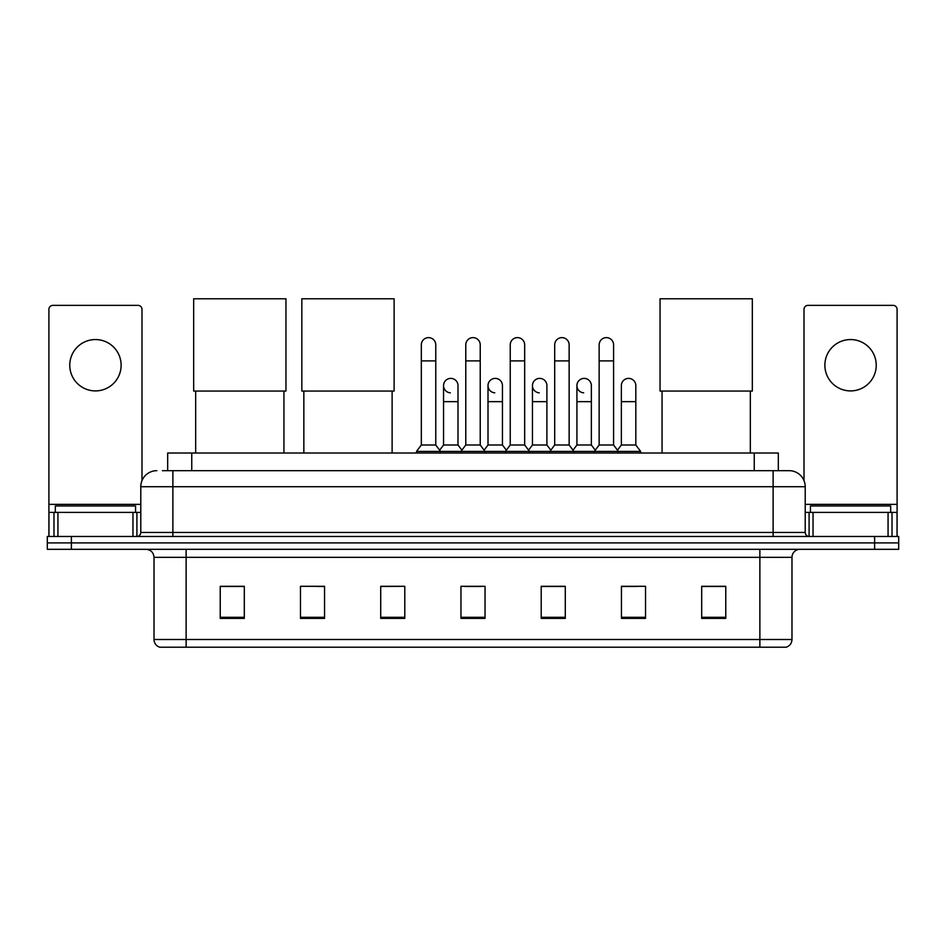 <?xml version="1.0" encoding="UTF-8"?>
<svg xmlns="http://www.w3.org/2000/svg" width="946" height="946" viewBox="0 0 946 946"><rect width="100%" height="100%" fill="white"/><g stroke="black" fill="none" stroke-linecap="round" stroke-linejoin="round"><path stroke-width="1.42" d="M167.679 470.67L167.679 453.016L778.322 453.016L778.322 470.67M162.818 470.67L789.165 470.67A16.047 16.047 0 0 1 805.212 486.717L805.212 532.456C805.424 534.88 806.772 536.216 809.232 536.477M162.452 470.67L172.881 470.67L172.881 486.717L140.788 486.717L140.788 532.456A4.009 4.009 0 0 1 136.768 536.477M156.835 470.67A16.047 16.047 0 0 0 140.788 486.717M71.376 536.477L47.3 536.477L47.3 542.898L71.376 542.898L47.3 542.898L47.3 549.319L71.376 549.319L71.376 542.898L874.624 542.898L71.376 542.898L71.376 536.477L874.624 536.477L874.624 542.898L898.7 542.898L874.624 542.898L874.624 549.319L71.376 549.319M874.624 549.319L898.7 549.319L898.7 536.477L874.624 536.477M805.212 486.717L773.119 486.717L773.119 470.67L789.165 470.67M791.979 639.508C791.755 643.351 789.827 645.917 786.197 647.218L759.875 647.218L759.875 639.508L791.979 639.508L791.979 557.336A8.029 8.029 0 0 1 799.997 549.319M759.875 647.218L159.803 647.218A8.029 8.029 0 0 1 154.021 639.508L154.021 557.336C153.548 552.464 150.875 549.792 146.003 549.319M725.771 618.4L725.771 586.307L701.696 586.307L701.696 618.4L725.771 618.4M645.527 618.4L645.527 586.307L621.451 586.307L621.451 618.4L645.527 618.4M565.282 618.4L565.282 586.307L541.207 586.307L541.207 618.4L565.282 618.4M244.305 618.4L244.305 586.307L220.229 586.307L220.229 618.4L244.305 618.4M324.549 618.4L324.549 586.307L300.473 586.307L300.473 618.4L324.549 618.4M404.793 618.4L404.793 586.307L380.718 586.307L380.718 618.4L404.793 618.4M485.038 618.4L485.038 586.307L460.962 586.307L460.962 618.4L485.038 618.4M621.451 586.473L636.623 586.473M404.793 586.307L380.718 586.473L404.793 586.307M317.087 586.473L324.549 586.473M553.883 586.473L547.71 586.473M464.971 586.473L481.029 586.473M244.305 586.473L220.229 586.473M565.282 586.473L541.207 586.473M725.771 586.473L701.696 586.473M135.574 512.401L135.574 505.98L55.329 505.98L55.329 512.401M95.451 339.555A25.684 25.684 0 0 0 69.768 365.227A25.684 25.684 0 0 0 95.451 390.911A25.684 25.684 0 0 0 121.123 365.227A25.684 25.684 0 0 0 95.451 339.555M132.96 536.477L132.96 512.401L57.931 512.401L57.931 536.477M141.995 480.627L141.995 309.377A4.009 4.009 0 0 0 137.974 305.369L52.917 305.369A4.009 4.009 0 0 0 48.908 309.377L48.908 512.401L57.931 512.401M132.96 512.401L140.788 512.401M48.908 536.477L48.908 512.401M195.668 391.065L195.668 453.016M283.942 391.065L283.942 453.016M193.67 298.782L285.952 298.782L285.952 391.065L193.67 391.065L193.67 298.782M303.843 391.065L303.843 453.016M392.117 391.065L392.117 453.016M301.833 298.782L394.115 298.782L394.115 391.065L301.833 391.065L301.833 298.782M662.058 391.065L662.058 453.016M750.332 391.065L750.332 453.016M660.048 298.782L752.33 298.782L752.33 391.065L660.048 391.065L660.048 298.782M421.325 360.899L435.763 360.899L435.763 444.998L421.325 444.998L421.325 344.852A7.225 7.225 0 0 1 428.999 337.639A7.225 7.225 0 0 1 435.763 344.852A7.225 7.225 0 0 0 428.999 337.639M421.325 444.998L416.512 451.419L416.512 453.016M435.763 444.998L440.576 451.419L416.512 451.419M465.775 444.998L465.775 360.899L480.225 360.899L480.225 444.998L465.775 444.998L460.962 451.419L440.576 451.419L440.576 453.016M465.775 360.899L465.775 344.852A7.225 7.225 0 0 1 473.449 337.639A7.225 7.225 0 0 1 480.225 344.852A7.225 7.225 0 0 0 473.449 337.639M480.225 444.998L485.038 451.419L460.962 451.419L460.962 453.016M510.237 444.998L510.237 360.899L524.675 360.899L524.675 444.998L510.237 444.998L505.424 451.419L485.038 451.419L485.038 453.016M510.237 360.899L510.237 344.852A7.225 7.225 0 0 1 517.911 337.639A7.225 7.225 0 0 1 524.675 344.852A7.225 7.225 0 0 0 517.911 337.639M524.675 444.998L529.488 451.419L505.424 451.419L505.424 453.016M554.687 444.998L554.687 360.899L569.137 360.899L569.137 444.998L554.687 444.998L549.874 451.419L529.488 451.419L529.488 453.016M554.687 360.899L554.687 344.852A7.225 7.225 0 0 1 562.362 337.639A7.225 7.225 0 0 1 569.137 344.852A7.225 7.225 0 0 0 562.362 337.639M569.137 444.998L573.95 451.419L549.874 451.419L549.874 453.016M599.149 444.998L599.149 360.899L613.587 360.899L613.587 444.998L599.149 444.998L594.336 451.419L573.95 451.419L573.95 453.016M599.149 360.899L599.149 344.852A7.225 7.225 0 0 1 606.824 337.639A7.225 7.225 0 0 1 613.587 344.852A7.225 7.225 0 0 0 606.824 337.639M613.587 444.998L618.4 451.419L594.336 451.419L594.336 453.016M635.818 444.998L635.818 401.66L621.368 401.66L621.368 444.998L635.818 444.998L640.631 451.419L618.4 451.419L618.4 453.016M450.32 392.827A7.225 7.225 0 0 1 443.556 385.613A7.225 7.225 0 0 1 451.23 378.4A7.225 7.225 0 0 1 457.994 385.613L457.994 401.66L443.556 401.66L443.556 385.613M457.994 401.66L457.994 444.998L443.556 444.998L443.556 401.66M443.556 444.998L439.654 450.178M457.994 444.998L461.885 450.178M494.77 392.827A7.225 7.225 0 0 1 488.006 385.613A7.225 7.225 0 0 1 495.68 378.4A7.225 7.225 0 0 1 502.444 385.613L502.444 401.66L488.006 401.66L488.006 385.613M502.444 401.66L502.444 444.998L488.006 444.998L488.006 401.66M488.006 444.998L484.115 450.178M502.444 444.998L506.347 450.178M539.232 392.827A7.225 7.225 0 0 1 532.456 385.613A7.225 7.225 0 0 1 540.142 378.4A7.225 7.225 0 0 1 546.906 385.613L546.906 401.66L532.456 401.66L532.456 385.613M546.906 401.66L546.906 444.998L532.456 444.998L532.456 401.66M532.456 444.998L528.566 450.178M546.906 444.998L550.797 450.178M583.682 392.827A7.225 7.225 0 0 1 576.918 385.613A7.225 7.225 0 0 1 584.593 378.4A7.225 7.225 0 0 1 591.356 385.613L591.356 401.66L576.918 401.66L576.918 385.613M591.356 401.66L591.356 444.998L576.918 444.998L576.918 401.66M576.918 444.998L573.028 450.178M591.356 444.998L595.259 450.178M621.368 401.66L621.368 385.613A7.225 7.225 0 0 1 629.055 378.4A7.225 7.225 0 0 1 635.818 385.613L635.818 401.66M621.368 444.998L617.478 450.178M640.631 451.419L640.631 453.016M850.549 339.555A25.684 25.684 0 0 0 824.877 365.227A25.684 25.684 0 0 0 850.549 390.911A25.684 25.684 0 0 0 876.233 365.227A25.684 25.684 0 0 0 850.549 339.555M888.069 536.477L888.069 512.401L813.04 512.401L813.04 536.477M897.092 536.477L897.092 512.401L897.092 536.477M888.069 512.401L897.092 512.401L897.092 309.377A4.009 4.009 0 0 0 893.083 305.369L808.026 305.369A4.009 4.009 0 0 0 804.005 309.377L804.005 480.627M805.212 512.401L813.04 512.401M890.671 512.401L890.671 505.98L810.426 505.98L810.426 512.401M191.754 470.67L191.754 453.016M754.246 470.67L754.246 453.016M172.881 536.477L172.881 532.456L805.212 532.456M140.788 532.456L172.881 532.456L172.881 486.717L773.119 486.717L773.119 536.477M759.875 549.319L759.875 557.336L154.021 557.336M791.979 557.336L759.875 557.336L759.875 639.508L186.126 639.508L186.126 647.218M154.021 639.508L186.126 639.508L186.126 549.319M485.038 617.289L460.962 617.289M404.793 617.289L380.718 617.289M324.549 617.289L300.473 617.289M244.305 617.289L220.229 617.289M565.282 617.289L541.207 617.289M645.527 617.289L621.451 617.289M725.771 617.289L701.696 617.289M140.788 504.372L48.908 504.372M136.91 512.401L136.91 536.477M48.967 512.401L48.967 536.477M53.981 536.477L53.981 512.401M897.092 504.372L805.212 504.372M897.033 536.477L897.033 512.401M892.019 512.401L892.019 536.477M809.09 536.477L809.09 512.401M435.763 360.899L435.763 344.852M480.225 360.899L480.225 344.852M524.675 360.899L524.675 344.852M569.137 360.899L569.137 344.852M613.587 360.899L613.587 344.852"/></g></svg>
